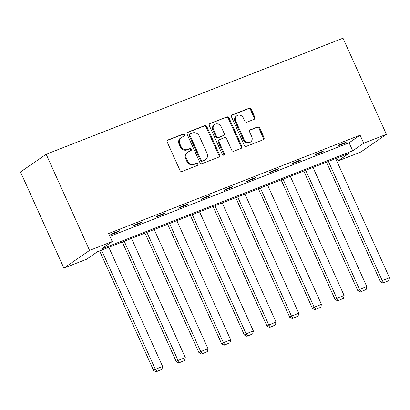 <?xml version="1.0" encoding="UTF-8"?>
<svg xmlns="http://www.w3.org/2000/svg" width="410" height="410" viewBox="0 0 410 410"><rect width="100%" height="100%" fill="white"/><g stroke="black" fill="none" stroke-linecap="round" stroke-linejoin="round"><path stroke-width="0.61" d="M184.608 134.767A1.215 1.066 55.4 0 0 183.111 134.055L167.941 139.984A1.732 1.522 55.4 0 0 167.224 142.116L180.005 170.427A1.732 1.522 55.4 0 0 182.142 171.441L197.312 165.507A1.215 1.066 55.4 0 0 196.318 163.308L194.355 164.077A5.55 4.874 55.4 0 1 187.513 160.828L186.447 158.47A5.55 4.874 55.4 0 1 187.867 152.115A5.55 4.874 55.4 0 1 188.743 151.649L190.706 150.885A1.215 1.066 55.4 0 0 189.712 148.681L187.749 149.45A5.55 4.874 55.4 0 1 180.907 146.201L179.846 143.843A5.55 4.874 55.4 0 1 181.261 137.493A5.55 4.874 55.4 0 1 182.142 137.022L184.105 136.258A1.215 1.066 55.4 0 0 184.608 134.767M183.875 136.345A1.215 1.066 55.4 0 0 182.414 134.536L167.362 140.42M197.082 165.599A1.215 1.066 55.4 0 0 195.621 163.785L193.658 164.553L194.355 164.077M190.476 150.972A1.215 1.066 55.4 0 0 189.02 149.158L187.057 149.927L187.749 149.45M254.108 119.341A1.732 1.522 55.4 0 0 254.825 117.209L251.238 109.27A1.732 1.522 55.4 0 0 249.101 108.255L232.255 114.841A1.732 1.522 55.4 0 0 231.537 116.973L244.319 145.278A1.732 1.522 55.4 0 0 246.456 146.293L263.302 139.708A1.732 1.522 55.4 0 0 264.019 137.575L259.689 127.981A1.732 1.522 55.4 0 0 257.552 126.967L250.341 129.785A1.732 1.522 55.4 0 0 249.623 131.917L251.771 136.673A4.638 4.074 55.4 0 1 250.587 141.988A4.638 4.074 55.4 0 1 244.134 139.661L235.719 121.027A4.638 4.074 55.4 0 1 236.903 115.717A4.638 4.074 55.4 0 1 243.355 118.039L244.76 121.145A1.732 1.522 55.4 0 0 246.897 122.159L254.108 119.341M109.906 236.309L349.11 142.782L360.108 135.192L363.721 143.208L386.41 134.337L343.006 38.202L46.166 154.262L20.5 171.974L63.904 268.109L86.597 259.238L97.59 251.653L349.053 153.33L338.06 160.92L360.749 152.048L386.41 134.337M360.108 135.192L108.64 233.515L112.258 241.526L89.57 250.397L46.166 154.262M206.84 126.629A1.732 1.522 55.4 0 0 204.703 125.614L187.857 132.199A1.732 1.522 55.4 0 0 187.139 134.331L199.921 162.637A1.732 1.522 55.4 0 0 202.058 163.651L218.904 157.066A1.732 1.522 55.4 0 0 219.622 154.934L206.84 126.629L206.143 127.105A1.732 1.522 55.4 0 0 204.006 126.09L187.278 132.635M210.053 123.518L226.899 116.932A1.732 1.522 55.4 0 1 229.036 117.947L241.818 146.257A1.732 1.522 55.4 0 1 241.1 148.389L233.895 151.208A1.732 1.522 55.4 0 1 231.758 150.193L226.571 138.713A1.732 1.522 55.4 0 0 224.434 137.698L219.652 139.564A1.732 1.522 55.4 0 0 218.935 141.696L224.332 153.647A1.215 1.066 55.4 0 1 222.333 154.432L209.336 125.65A1.732 1.522 55.4 0 1 210.053 123.518L209.546 123.871M336.794 158.122L338.06 160.92M112.258 241.526L101.265 249.116L352.728 150.793L363.721 143.208M89.57 250.397L63.904 268.109M349.11 142.782L352.728 150.793M344.687 143.244L337.42 146.088L339.152 144.894L346.424 142.05L344.687 143.244L344.492 142.803M321.999 152.115L314.731 154.959L316.464 153.765L323.736 150.921L321.999 152.115L321.804 151.674M299.31 160.986L292.038 163.831L293.775 162.637L301.048 159.792L299.31 160.986L299.115 160.546M276.622 169.858L269.349 172.702L271.087 171.503L278.359 168.664L276.622 169.858L276.427 169.417M253.933 178.729L246.661 181.574L248.398 180.374L255.671 177.535L253.933 178.729L253.734 178.288M231.245 187.601L223.973 190.445L225.71 189.246L232.982 186.406L231.245 187.601L231.045 187.16M208.557 196.472L201.284 199.316L203.022 198.117L210.294 195.273L208.557 196.472L208.357 196.031M185.868 205.343L178.596 208.188L180.333 206.988L187.606 204.144L185.868 205.343L185.668 204.903M163.18 214.215L155.908 217.059L157.645 215.86L164.917 213.015L163.18 214.215L162.98 213.774M140.492 223.086L133.219 225.93L134.957 224.731L142.229 221.887L140.492 223.086L140.292 222.645M117.803 231.957L110.531 234.797L112.268 233.603L119.535 230.758L117.803 231.957L117.603 231.517M181.261 137.493L180.569 137.97A5.55 4.874 55.4 0 0 179.149 144.32L179.846 143.843M187.057 149.927A5.55 4.874 55.4 0 1 180.215 146.683L179.149 144.32M187.867 152.115L187.17 152.597A5.55 4.874 55.4 0 0 185.756 158.947L186.447 158.47M193.658 164.553A5.55 4.874 55.4 0 1 186.822 161.309L185.756 158.947M218.786 157.112A1.732 1.522 55.4 0 0 218.925 155.416L206.143 127.105M190.419 133.788A1.215 1.066 55.4 0 0 189.917 135.279L201.136 160.125A1.215 1.066 55.4 0 0 202.632 160.838L204.703 160.028A5.55 4.874 55.4 0 0 205.584 159.562A5.55 4.874 55.4 0 0 206.999 153.212L199.332 136.222A5.55 4.874 55.4 0 0 192.49 132.978L190.419 133.788M190.23 133.891L189.533 134.367A1.215 1.066 55.4 0 0 189.225 135.756L189.917 135.279M205.584 159.562L204.887 160.038A5.55 4.874 55.4 0 1 204.011 160.505L201.94 161.314A1.215 1.066 55.4 0 1 200.444 160.607L189.225 135.756M209.479 123.953L226.899 116.932M240.988 148.43A1.732 1.522 55.4 0 0 241.126 146.734L228.344 118.428A1.732 1.522 55.4 0 0 226.207 117.414M219.376 139.713L218.684 140.189A1.732 1.522 55.4 0 0 218.238 142.178L223.634 154.129L224.332 153.647M223.619 155.195A1.215 1.066 55.4 0 0 223.634 154.129M221.19 126.798A4.638 4.074 55.4 0 0 214.737 124.476A4.638 4.074 55.4 0 0 213.554 129.785L216.521 136.351A1.732 1.522 55.4 0 0 218.658 137.365L223.44 135.495A1.732 1.522 55.4 0 0 224.157 133.363L221.19 126.798M214.737 124.476L214.046 124.953A4.638 4.074 55.4 0 0 212.862 130.262L213.554 129.785M223.716 135.346L223.019 135.828A1.732 1.522 55.4 0 1 222.748 135.971L217.961 137.842A1.732 1.522 55.4 0 1 215.824 136.827L212.862 130.262M236.903 115.717L236.211 116.194A4.638 4.074 55.4 0 0 235.022 121.504L235.719 121.027M250.587 141.988L249.895 142.465A4.638 4.074 55.4 0 1 243.437 140.143L235.022 121.504M263.184 139.754A1.732 1.522 55.4 0 0 263.322 138.057L258.992 128.463A1.732 1.522 55.4 0 0 256.855 127.448L249.762 130.221M253.99 119.387A1.732 1.522 55.4 0 0 254.128 117.69L250.541 109.747A1.732 1.522 55.4 0 0 248.404 108.732L231.676 115.271M99.594 250.869L153.607 370.502L155.344 369.302L101.526 250.11M108.799 247.271L162.616 366.463L161.945 369.328L156.159 371.798L161.945 369.328M156.856 371.322L155.344 369.302L162.616 366.463M156.159 371.798L153.607 370.502M122.282 241.997L176.295 361.63L178.032 360.436L124.215 241.239M131.487 238.4L185.305 357.592L184.633 360.457L178.847 362.927L184.633 360.457M179.544 362.45L178.032 360.436L185.305 357.592M178.847 362.927L176.295 361.63M144.971 233.126L198.983 352.759L200.721 351.565L146.903 232.373M154.175 229.528L207.993 348.72L207.322 351.59L201.535 354.055L207.322 351.59M202.232 353.579L200.721 351.565L207.993 348.72M201.535 354.055L198.983 352.759M167.659 224.255L221.677 343.887L223.409 342.693L169.591 223.501M176.864 220.657L230.681 339.849L230.01 342.719L224.224 345.184L230.01 342.719M224.921 344.707L223.409 342.693L230.681 339.849M224.224 345.184L221.677 343.887M190.348 215.383L244.365 335.016L246.097 333.822L192.28 214.63M199.552 211.785L253.37 330.978L252.698 333.848L246.912 336.313L252.698 333.848M247.609 335.836L246.097 333.822L253.37 330.978M246.912 336.313L244.365 335.016M213.036 206.512L267.053 326.145L268.786 324.951L214.968 205.758M222.24 202.914L276.058 322.106L275.387 324.976L269.601 327.446L275.387 324.976M270.298 326.965L268.786 324.951L276.058 322.106M269.601 327.446L267.053 326.145M235.724 197.64L289.742 317.273L291.474 316.079L237.656 196.887M244.929 194.043L298.746 313.235L298.075 316.105L292.289 318.575L298.075 316.105M292.986 318.093L291.474 316.079L298.746 313.235M292.289 318.575L289.742 317.273M258.413 188.769L312.43 308.407L314.162 307.208L260.345 188.016M267.617 185.171L321.435 304.363L320.763 307.233L314.977 309.704L320.763 307.233M315.674 309.222L314.162 307.208L321.435 304.363M314.977 309.704L312.43 308.407M281.101 179.898L335.119 299.536L336.851 298.337L283.033 179.144M290.306 176.3L344.123 295.492L343.452 298.362L337.671 300.832L343.452 298.362M338.363 300.351L336.851 298.337L344.123 295.492M337.671 300.832L335.119 299.536M303.789 171.031L357.807 290.664L359.539 289.465L305.722 170.273M312.994 167.429L366.812 286.621L366.14 289.491L360.359 291.961L366.14 289.491M361.051 291.479L359.539 289.465L366.812 286.621M360.359 291.961L357.807 290.664M326.478 162.16L380.495 281.793L382.228 280.594L328.41 161.402M335.682 158.557L389.5 277.749L388.829 280.619L383.048 283.09L388.829 280.619M383.739 282.613L382.228 280.594L389.5 277.749M383.048 283.09L380.495 281.793M182.414 134.536L183.111 134.055M195.621 163.785L196.318 163.308M189.02 149.158L189.712 148.681M180.215 146.683L180.907 146.201M186.822 161.309L187.513 160.828M167.434 140.338L167.941 139.984M218.925 155.416L219.622 154.934M187.349 132.548L187.857 132.199M204.006 126.09L204.703 125.614M200.444 160.607L201.136 160.125M201.94 161.314L202.632 160.838M204.011 160.505L204.703 160.028M228.344 118.428L229.036 117.947M241.126 146.734L241.818 146.257M218.238 142.178L218.935 141.696M215.824 136.827L216.521 136.351M217.961 137.842L218.658 137.365M222.748 135.971L223.44 135.495M243.437 140.143L244.134 139.661M249.833 130.139L250.341 129.785M256.855 127.448L257.552 126.967M258.992 128.463L259.689 127.981M263.322 138.057L264.019 137.575M231.747 115.189L232.255 114.841M248.404 108.732L249.101 108.255M250.541 109.747L251.238 109.27M254.128 117.69L254.825 117.209"/></g></svg>
